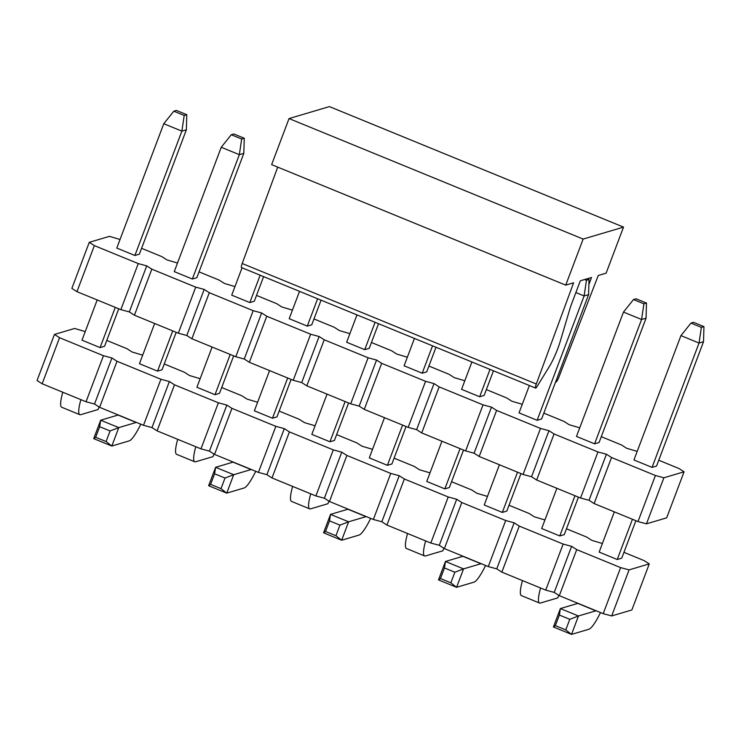 <?xml version="1.0" encoding="UTF-8"?>
<svg xmlns="http://www.w3.org/2000/svg" width="741" height="741" viewBox="0 0 741 741"><rect width="100%" height="100%" fill="white"/><g stroke="black" fill="none" stroke-linecap="round" stroke-linejoin="round"><path stroke-width="1.11" d="M684.073 471.795L666.668 517.848L646.476 523.831L638.01 521.553L594.125 503.565L589.021 500.286L580.546 498.008L536.66 480.02L531.556 476.741L523.081 474.462L479.195 456.475L474.092 453.196L465.626 450.917L421.731 432.939L416.627 429.65L408.161 427.372L364.276 409.393L359.172 406.114L350.697 403.826L306.811 385.848L301.707 382.569L293.232 380.281L249.346 362.303L244.243 359.024L235.777 356.736L191.882 338.757L186.778 335.478L178.312 333.191L134.427 315.212L129.323 311.933L120.848 309.645L76.962 291.667L71.858 288.388L89.263 242.335L94.366 245.614L138.252 263.592L146.718 265.88L151.822 269.159L195.717 287.137L204.183 289.416L209.286 292.704L253.181 310.683L261.647 312.961L266.751 316.24L310.636 334.228L319.112 336.507L324.215 339.786L368.101 357.773L376.567 360.052L381.671 363.331L425.566 381.319L434.031 383.597L439.135 386.876L483.03 404.864L491.496 407.142L496.6 410.421L540.485 428.409L548.961 430.688L554.064 433.967L597.95 451.954L606.416 454.233L611.529 457.512L655.415 475.5L663.88 477.778L684.073 471.795L678.969 468.516L658.74 460.226M141.587 248.318L161.807 256.608L166.91 259.887L177.497 263.036M637.195 451.399L626.608 448.249L621.504 444.971L601.284 436.681M579.731 427.853L569.153 424.704L564.049 421.425L543.82 413.135M522.266 404.308L511.688 401.159L506.585 397.88L486.355 389.59M464.811 380.763L454.224 377.614L449.12 374.335L428.891 366.045M407.346 357.218L396.759 354.068L391.656 350.789L371.436 342.499M349.882 333.672L339.304 330.523L334.2 327.244L313.971 318.954M292.417 310.127L281.839 306.978L276.736 303.699L256.506 295.409M234.962 286.582L224.375 283.433L219.271 280.154L199.042 271.864M120.033 239.491L109.455 236.342L89.263 242.335M186.788 114.688L186.371 129.805L139.382 254.154L134.89 255.488L116.791 248.068L163.78 123.719L173.802 111.196L184.213 115.457L186.788 114.688L176.386 110.428L173.802 111.196M192.354 279.024L239.343 154.674L243.826 153.35L196.837 277.699L192.354 279.024L174.255 271.614L221.244 147.264L239.343 154.674L241.668 139.002L244.252 138.234L233.841 133.973L231.266 134.742L241.668 139.002M263.601 276.625L254.302 301.244L249.819 302.569L231.72 295.159L242.057 267.797M321.066 300.17L311.766 324.79L307.283 326.114L289.185 318.704L299.521 291.343M378.531 323.715L369.231 348.335L364.739 349.659L346.64 342.249L356.986 314.888M435.995 347.26L426.686 371.88L422.203 373.205L404.104 365.795L414.441 338.433M493.45 370.806L484.151 395.425L479.668 396.75L461.569 389.34L471.906 361.978M575.877 292.565L584.121 295.946L588.604 294.612L541.615 418.961L537.132 420.295L519.033 412.876L529.37 385.524M646.485 303.05L646.069 318.158L599.08 442.507L594.588 443.84L576.489 436.421L623.477 312.072L633.499 299.549L643.91 303.81L646.485 303.05L636.084 298.79L633.499 299.549M652.052 467.386L699.041 343.037L703.524 341.703L656.545 466.052L652.052 467.386L633.953 459.966L680.942 335.617L699.041 343.037L701.366 327.355L703.95 326.596L693.539 322.326L690.964 323.095L701.366 327.355M134.427 315.212L151.822 269.159M146.718 265.88L129.323 311.933M138.252 263.592L120.848 309.645M94.366 245.614L76.962 291.667M178.312 333.191L195.717 287.137M186.778 335.478L204.183 289.416M191.882 338.757L209.286 292.704M235.777 356.736L253.181 310.683M244.243 359.024L261.647 312.961M249.346 362.303L266.751 316.24M293.232 380.281L310.636 334.228M301.707 382.569L319.112 336.507M306.811 385.848L324.215 339.786M350.697 403.826L368.101 357.773M359.172 406.114L376.567 360.052M364.276 409.393L381.671 363.331M408.161 427.372L425.566 381.319M416.627 429.65L434.031 383.597M421.731 432.939L439.135 386.876M465.626 450.917L483.03 404.864M474.092 453.196L491.496 407.142M479.195 456.475L496.6 410.421M523.081 474.462L540.485 428.409M531.556 476.741L548.961 430.688M536.66 480.02L554.064 433.967M580.546 498.008L597.95 451.954M589.021 500.286L606.416 454.233M594.125 503.565L611.529 457.512M638.01 521.553L655.415 475.5M646.476 523.831L663.88 477.778M555.713 381.661A4.974 0.926 112.3 0 0 555.889 382.069A4.974 0.926 112.3 0 0 558.825 377.336L598.265 275.485L606.119 273.16L623.524 227.107L583.139 239.074L565.735 285.128L573.59 282.803L536.299 384.005A4.974 0.926 112.3 0 0 535.613 388.08A4.974 0.926 112.3 0 0 536.882 386.793L548.998 367.128A24.879 4.613 112.3 0 0 557.686 348.863A24.879 4.613 112.3 0 0 560.326 341.082L570.014 308.46A12.44 2.306 -67.7 0 1 571.339 304.579L580.314 280.811L591.531 277.486L588.882 284.488M583.139 239.074L289.036 118.569L329.421 106.602L623.524 227.107M289.036 118.569L271.632 164.632L565.735 285.128M277.708 167.114L242.205 263.5A4.974 0.926 112.3 0 0 241.51 267.575L535.613 388.08M163.78 123.719L181.878 131.129L184.213 115.457M97.191 299.957L81.992 340.184L100.081 347.594L115.281 307.367M134.89 255.488L181.878 131.129L186.371 129.805M80.889 399.649A29.853 5.53 112.3 0 0 79.833 414.673A29.853 5.53 112.3 0 0 80.713 414.682L98.099 409.532L99.062 406.966M100.081 347.594L104.574 346.269L118.736 308.784M79.833 414.673L61.735 407.263A29.853 5.53 -67.7 0 1 62.79 392.23M212.111 347.047L196.911 387.265L215.01 394.684L230.21 354.457M249.819 302.569L260.156 275.217M195.809 446.74A29.853 5.53 112.3 0 0 194.763 461.763A29.853 5.53 112.3 0 0 195.633 461.773L213.028 456.623L213.992 454.057M215.01 394.684L219.493 393.351L233.665 355.875M194.763 461.763L176.664 454.353A29.853 5.53 -67.7 0 1 177.71 439.32M327.04 394.129L311.841 434.356L329.94 441.775L345.139 401.548M364.739 349.659L375.076 322.298M310.738 493.83A29.853 5.53 112.3 0 0 309.682 508.854A29.853 5.53 112.3 0 0 310.562 508.863L327.948 503.704L328.921 501.148M329.94 441.775L334.423 440.441L348.585 402.965M309.682 508.854L291.584 501.435A29.853 5.53 -67.7 0 1 292.639 486.411M441.96 441.219L426.76 481.446L444.859 488.865L460.059 448.638M479.668 396.75L490.005 369.389M425.658 540.921A29.853 5.53 112.3 0 0 424.612 555.945A29.853 5.53 112.3 0 0 425.482 555.954L442.877 550.795L443.84 548.238M444.859 488.865L449.352 487.532L463.514 450.056M424.612 555.945L406.513 548.525A29.853 5.53 -67.7 0 1 407.559 533.501M623.477 312.072L641.576 319.491L643.91 303.81M556.889 488.31L541.69 528.537L559.788 535.956L574.988 495.729M594.588 443.84L641.576 319.491L646.069 318.158M540.587 588.002A29.853 5.53 112.3 0 0 539.531 603.035A29.853 5.53 112.3 0 0 540.411 603.044L557.797 597.885L558.77 595.329M559.788 535.956L564.272 534.622L578.434 497.137M539.531 603.035L521.432 595.616A29.853 5.53 -67.7 0 1 522.488 580.592M231.266 134.742L221.244 147.264M243.826 153.35L244.252 138.234M176.201 332.329L162.038 369.805L157.546 371.139L172.746 330.912M136.363 422.379A9.948 1.843 -67.7 0 1 136.159 422.463L118.773 427.622L111.817 446.045L93.718 438.626L100.674 420.203L118.06 415.053A9.948 1.843 112.3 0 0 118.264 414.96M157.546 371.139L139.447 363.72L154.647 323.502M106.083 441.553L110.085 430.956L99.674 426.696L95.672 437.283L106.083 441.553L111.817 446.045L129.203 440.886A29.853 5.53 112.3 0 0 140.809 424.204M95.672 437.283L93.718 438.626M110.085 430.956L118.773 427.622L100.674 420.203L99.674 426.696M291.12 379.42L276.958 416.896L272.475 418.23L287.675 378.003M251.282 469.47A9.948 1.843 -67.7 0 1 251.088 469.553L233.702 474.712L226.737 493.135L208.638 485.716L215.603 467.293L232.989 462.143A9.948 1.843 112.3 0 0 233.183 462.051M272.475 418.23L254.376 410.81L269.576 370.593M307.283 326.114L317.62 298.753M221.003 488.643L225.005 478.047L214.603 473.786L210.601 484.373L221.003 488.643L226.737 493.135L244.122 487.976A29.853 5.53 112.3 0 0 255.738 471.295M210.601 484.373L208.638 485.716M225.005 478.047L233.702 474.712L215.603 467.293L214.603 473.786M406.049 426.51L391.887 463.986L387.395 465.32L402.595 425.093M366.211 516.56A9.948 1.843 -67.7 0 1 366.008 516.644L348.622 521.803L341.666 540.226L323.567 532.807L330.523 514.384L347.909 509.234A9.948 1.843 112.3 0 0 348.113 509.141M387.395 465.32L369.296 457.901L384.496 417.674M422.203 373.205L432.54 345.843M335.932 535.724L339.934 525.137L329.523 520.867L325.521 531.464L335.932 535.724L341.666 540.226L359.052 535.067A29.853 5.53 112.3 0 0 370.657 518.385M325.521 531.464L323.567 532.807M339.934 525.137L348.622 521.803L330.523 514.384L329.523 520.867M584.64 279.524L586.446 280.274L589.021 279.505L587.215 278.764M537.132 420.295L584.121 295.946L586.446 280.274M588.604 294.612L589.021 279.505M520.969 473.592L506.807 511.077L502.324 512.411L517.524 472.184M481.131 563.651A9.948 1.843 -67.7 0 1 480.937 563.734L463.551 568.884L456.586 587.307L438.487 579.897L445.452 561.474L462.838 556.315A9.948 1.843 112.3 0 0 463.032 556.232M502.324 512.411L484.225 504.992L499.425 464.764M450.852 582.815L454.854 572.228L444.452 567.958L440.45 578.554L450.852 582.815L456.586 587.307L473.971 582.157A29.853 5.53 112.3 0 0 485.587 565.466M440.45 578.554L438.487 579.897M454.854 572.228L463.551 568.884L445.452 561.474L444.452 567.958M690.964 323.095L680.942 335.617M703.524 341.703L703.95 326.596M635.898 520.682L621.736 558.168L617.244 559.501L632.443 519.274M596.06 610.732A9.948 1.843 -67.7 0 1 595.857 610.825L578.471 615.975L571.515 634.398L553.416 626.988L560.372 608.565L577.758 603.406A9.948 1.843 112.3 0 0 577.961 603.322M617.244 559.501L599.145 552.082L614.345 511.855M565.781 629.906L569.783 619.319L559.372 615.049L555.37 625.645L565.781 629.906L571.515 634.398L588.9 629.248A29.853 5.53 112.3 0 0 600.506 612.557M555.37 625.645L553.416 626.988M569.783 619.319L578.471 615.975L560.372 608.565L559.372 615.049M649.264 563.901L631.869 609.963L611.677 615.947L603.202 613.659L559.316 595.681L554.212 592.402L545.737 590.114L501.852 572.135L496.748 568.856L488.282 566.578L444.387 548.59L439.283 545.311L430.817 543.033L386.932 525.045L381.828 521.766L373.353 519.487L329.467 501.5L324.363 498.221L315.888 495.942L272.003 477.954L266.899 474.675L258.433 472.397L214.538 454.409L209.434 451.13L200.968 448.851L157.083 430.864L151.979 427.585L143.504 425.306L99.618 407.318L94.515 404.04L86.039 401.761L42.154 383.782L37.05 380.494L54.454 334.441L59.558 337.72L103.444 355.708L111.919 357.986L117.022 361.265L160.908 379.253L169.374 381.532L174.478 384.811L218.373 402.798L226.839 405.077L231.942 408.356L275.837 426.344L284.303 428.622L289.407 431.901L333.293 449.88L341.768 452.167L346.871 455.446L390.757 473.425L399.223 475.713L404.336 478.992L448.222 496.97L456.688 499.258L461.791 502.537L505.686 520.515L514.152 522.803L519.256 526.082L563.141 544.061L571.617 546.349L576.72 549.627L620.606 567.606L629.072 569.885L649.264 563.901L644.161 560.622L623.941 552.332M106.778 340.434L127.007 348.724L132.111 352.003L142.689 355.152M602.387 543.505L591.809 540.356L586.705 537.077L566.476 528.787M544.922 519.96L534.344 516.81L529.241 513.532L509.011 505.251M487.467 496.414L476.88 493.265L471.776 489.986L451.547 481.706M430.002 472.869L419.415 469.729L414.312 466.441L394.092 458.16M372.538 449.324L361.96 446.184L356.856 442.905L336.627 434.615M315.073 425.788L304.495 422.639L299.392 419.36L279.162 411.07M257.618 402.243L247.031 399.093L241.927 395.814L221.698 387.524M200.153 378.697L189.566 375.548L184.463 372.269L164.243 363.979M85.224 331.607L74.646 328.458L54.454 334.441M99.618 407.318L117.022 361.265M111.919 357.986L94.515 404.04M103.444 355.708L86.039 401.761M59.558 337.72L42.154 383.782M143.504 425.306L160.908 379.253M151.979 427.585L169.374 381.532M157.083 430.864L174.478 384.811M200.968 448.851L218.373 402.798M209.434 451.13L226.839 405.077M214.538 454.409L231.942 408.356M258.433 472.397L275.837 426.344M266.899 474.675L284.303 428.622M272.003 477.954L289.407 431.901M315.888 495.942L333.293 449.88M324.363 498.221L341.768 452.167M329.467 501.5L346.871 455.446M373.353 519.487L390.757 473.425M381.828 521.766L399.223 475.713M386.932 525.045L404.336 478.992M430.817 543.033L448.222 496.97M439.283 545.311L456.688 499.258M444.387 548.59L461.791 502.537M488.282 566.578L505.686 520.515M496.748 568.856L514.152 522.803M501.852 572.135L519.256 526.082M545.737 590.114L563.141 544.061M554.212 592.402L571.617 546.349M559.316 595.681L576.72 549.627M603.202 613.659L620.606 567.606M611.677 615.947L629.072 569.885M242.205 263.5L536.299 384.005M136.159 422.463L118.06 415.053M251.088 469.553L232.989 462.143M366.008 516.644L347.909 509.234M480.937 563.734L462.838 556.315M595.857 610.825L577.758 603.406"/></g></svg>
